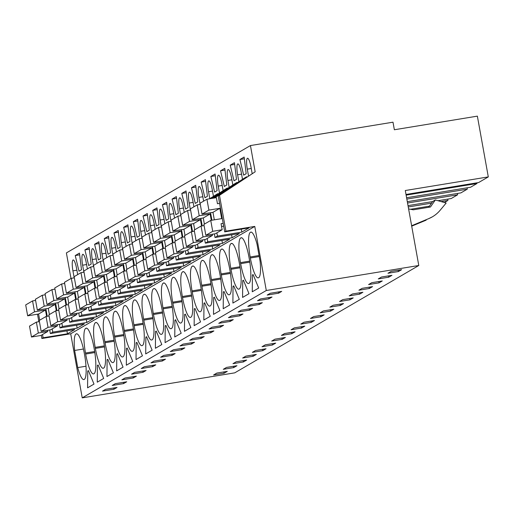 <?xml version="1.0" encoding="UTF-8"?>
<svg xmlns="http://www.w3.org/2000/svg" width="514" height="514" viewBox="0 0 514 514"><rect width="100%" height="100%" fill="white"/><g stroke="black" fill="none" stroke-linecap="round" stroke-linejoin="round"><path stroke-width="0.77" d="M488.3 176.906L405.295 190.521L418.781 265.5L266.291 290.506L254.758 226.417L225.929 231.146L219.484 195.32L255.162 171.804L250.446 145.558L392.998 122.184L394.36 129.753L477.365 116.138L488.3 176.906L478.611 182.554L406.002 194.465M225.929 231.146L224.708 231.859L218.264 196.033L219.484 195.32M241.284 229.141L241.818 232.09L217.461 236.087L215.019 237.507L214.377 233.915M231.602 234.789L232.129 237.744L239.376 233.517L215.019 237.507M232.129 237.744L207.778 241.734L205.337 243.161L204.688 239.563M221.913 240.443L222.446 243.392L229.687 239.164L205.337 243.161M222.446 243.392L198.089 247.388L195.648 248.808L194.999 245.217M212.224 246.09L212.757 249.039L220.005 244.818L195.648 248.808M212.757 249.039L188.4 253.036L185.959 254.462L185.316 250.864M202.542 251.738L203.069 254.693L210.316 250.466L185.959 254.462M203.069 254.693L178.711 258.683L176.276 260.11L175.627 256.518M192.853 257.392L193.38 260.341L200.627 256.113L176.276 260.11M193.38 260.341L169.029 264.337L166.587 265.757L165.938 262.166M183.164 263.039L183.697 265.995L190.945 261.767L166.587 265.757M183.697 265.995L159.34 269.985L156.898 271.411L156.25 267.813M173.475 268.693L174.008 271.643L181.256 267.415L156.898 271.411M174.008 271.643L149.651 275.639L147.21 277.059L146.567 273.467M163.793 274.341L164.319 277.29L171.567 273.069L147.21 277.059M164.319 277.29L139.969 281.286L137.527 282.713L136.878 279.115M154.104 279.989L154.637 282.944L161.878 278.716L137.527 282.713M154.637 282.944L130.28 286.934L127.838 288.36L127.189 284.769M144.415 285.643L144.948 288.592L152.195 284.364L127.838 288.36M144.948 288.592L120.591 292.588L118.149 294.008L117.507 290.416M134.732 291.29L135.259 294.246L142.506 290.018L118.149 294.008M135.259 294.246L110.908 298.236L108.467 299.662L107.818 296.064M125.043 296.944L125.577 299.893L132.818 295.666L108.467 299.662M125.577 299.893L101.219 303.89L98.778 305.31L98.129 301.718M115.354 302.592L115.888 305.541L123.135 301.32L98.778 305.31M115.888 305.541L91.531 309.537L89.089 310.964L88.447 307.366M105.666 308.239L106.199 311.195L113.446 306.967L89.089 310.964M106.199 311.195L81.842 315.185L79.4 316.611L78.758 313.02M95.983 313.893L96.51 316.842L103.757 312.615L79.4 316.611M96.51 316.842L72.159 320.839L69.718 322.259L69.069 318.667M86.294 319.541L86.827 322.496L94.075 318.269L69.718 322.259M86.827 322.496L62.47 326.486L60.029 327.913L59.38 324.315M76.605 325.195L77.139 328.144L84.386 323.916L60.029 327.913M77.139 328.144L52.781 332.14L50.34 333.56L49.697 329.969M66.923 330.843L67.45 333.792L74.697 329.57L50.34 333.56M67.45 333.792L43.099 337.788L41.878 338.501L41.293 335.25M254.758 226.417L70.707 333.772L41.878 338.501M241.818 232.09L249.065 227.863L224.708 231.859M266.291 290.506L82.234 397.862L70.707 333.772M251.423 232.155L250.556 232.219A22.622 4.549 -99.3 0 1 250.89 232.097A22.622 4.549 -99.3 0 1 257.006 244.079L260.09 261.208A22.622 4.549 -99.3 0 1 258.728 277.631L258.536 277.746A22.622 4.549 -99.3 0 1 258.201 277.868A22.622 4.549 -99.3 0 1 250.344 257.989L250.164 256.981L259.069 255.516M250.363 232.328A22.622 4.549 -99.3 0 0 250.164 256.981M88.074 370.812L88.421 370.613L94.004 384.08L87.592 387.826L87.727 371.018L88.074 370.812M98.103 364.959L103.693 378.433L97.281 382.172L97.416 365.364L98.103 364.959M152.189 314.125A22.622 4.549 -99.3 0 0 144.331 294.246A22.622 4.549 -99.3 0 0 143.997 294.368L143.804 294.477A22.622 4.549 -99.3 0 0 143.605 319.13L143.785 320.138A22.622 4.549 -99.3 0 0 151.643 340.017A22.622 4.549 -99.3 0 0 151.977 339.895L152.17 339.786A22.622 4.549 -99.3 0 0 152.369 315.133L152.189 314.125M134.122 300.131A22.622 4.549 -99.3 0 0 133.923 324.784L134.103 325.792A22.622 4.549 -99.3 0 0 141.96 345.671A22.622 4.549 -99.3 0 0 142.294 345.549L142.481 345.434A22.622 4.549 -99.3 0 0 142.68 320.787L142.5 319.779A22.622 4.549 -99.3 0 0 134.642 299.893A22.622 4.549 -99.3 0 0 134.308 300.015L135.176 299.958M171.541 328.485A22.622 4.549 -99.3 0 0 171.74 303.832L171.56 302.823A22.622 4.549 -99.3 0 0 163.703 282.944A22.622 4.549 -99.3 0 0 163.368 283.066L163.182 283.182A22.622 4.549 -99.3 0 0 162.983 307.828L163.163 308.837A22.622 4.549 -99.3 0 0 171.021 328.716A22.622 4.549 -99.3 0 0 171.355 328.594L171.541 328.485M171.503 338.88L165.084 342.62L165.225 325.812L165.913 325.413L171.503 338.88M153.493 288.829A22.622 4.549 -99.3 0 0 153.294 313.482L153.474 314.491A22.622 4.549 -99.3 0 0 161.332 334.37A22.622 4.549 -99.3 0 0 161.666 334.248L161.859 334.132A22.622 4.549 -99.3 0 0 162.058 309.486L161.871 308.477A22.622 4.549 -99.3 0 0 154.02 288.598A22.622 4.549 -99.3 0 0 153.686 288.72L154.547 288.656M148.919 352.051L145.713 353.921L145.847 337.113L146.541 336.709L152.125 350.182L148.919 352.051M123.109 356.735A22.622 4.549 -99.3 0 0 123.309 332.083L123.129 331.074A22.622 4.549 -99.3 0 0 115.271 311.195A22.622 4.549 -99.3 0 0 114.937 311.317L114.744 311.433A22.622 4.549 -99.3 0 0 114.545 336.079L114.725 337.088A22.622 4.549 -99.3 0 0 122.583 356.967A22.622 4.549 -99.3 0 0 122.917 356.844L123.109 356.735M139.23 357.705L136.024 359.575L136.165 342.767L136.852 342.363L142.436 355.829L139.23 357.705M113.44 336.728A22.622 4.549 -99.3 0 0 105.582 316.849A22.622 4.549 -99.3 0 0 105.248 316.971L105.062 317.08A22.622 4.549 -99.3 0 0 104.856 341.733L105.042 342.742A22.622 4.549 -99.3 0 0 112.894 362.621A22.622 4.549 -99.3 0 0 113.228 362.498L113.421 362.389A22.622 4.549 -99.3 0 0 113.62 337.737L113.44 336.728M95.353 348.389A22.622 4.549 -99.3 0 0 103.211 368.268A22.622 4.549 -99.3 0 0 103.545 368.146L103.732 368.037A22.622 4.549 -99.3 0 0 103.937 343.384L103.751 342.375A22.622 4.549 -99.3 0 0 95.893 322.496A22.622 4.549 -99.3 0 0 95.559 322.619L95.373 322.728A22.622 4.549 -99.3 0 0 95.174 347.38L95.353 348.389L104.509 346.892M116.652 370.87L116.787 354.062L117.481 353.664L123.064 367.131L116.652 370.87M132.792 351.088A22.622 4.549 -99.3 0 0 132.998 326.435L132.811 325.426A22.622 4.549 -99.3 0 0 124.96 305.547A22.622 4.549 -99.3 0 0 124.626 305.669L124.433 305.779A22.622 4.549 -99.3 0 0 124.234 330.431L124.414 331.44A22.622 4.549 -99.3 0 0 132.271 351.319A22.622 4.549 -99.3 0 0 132.606 351.197L132.792 351.088M126.823 348.216L127.17 348.01L132.753 361.483L126.341 365.223L126.476 348.415L126.823 348.216M107.098 359.716L107.792 359.312L113.376 372.785L106.963 376.524L107.098 359.716L107.908 359.582M175.255 319.965L175.602 319.759L181.185 333.233L174.773 336.972L174.908 320.164L175.255 319.965M155.883 331.26L156.23 331.061L161.814 344.534L155.401 348.274L155.536 331.466L155.883 331.26M221.283 274.939A22.622 4.549 -99.3 0 0 229.141 294.818A22.622 4.549 -99.3 0 0 229.475 294.695L229.668 294.586A22.622 4.549 -99.3 0 0 229.867 269.934L229.681 268.925A22.622 4.549 -99.3 0 0 221.83 249.046A22.622 4.549 -99.3 0 0 221.495 249.168L221.303 249.277A22.622 4.549 -99.3 0 0 221.104 273.93L221.283 274.939L230.439 273.435M219.979 300.234A22.622 4.549 -99.3 0 0 220.178 275.581L219.998 274.572A22.622 4.549 -99.3 0 0 212.141 254.693A22.622 4.549 -99.3 0 0 211.807 254.815L211.614 254.931A22.622 4.549 -99.3 0 0 211.415 279.577L211.595 280.586A22.622 4.549 -99.3 0 0 219.452 300.465A22.622 4.549 -99.3 0 0 219.786 300.343L219.979 300.234M239.306 299.328L232.893 303.074L233.035 286.266L233.722 285.861L239.306 299.328M249.059 257.623A22.622 4.549 -99.3 0 0 241.201 237.744A22.622 4.549 -99.3 0 0 240.867 237.866L240.674 237.976A22.622 4.549 -99.3 0 0 240.475 262.628L240.661 263.637A22.622 4.549 -99.3 0 0 248.513 283.516A22.622 4.549 -99.3 0 0 248.847 283.394L249.039 283.285A22.622 4.549 -99.3 0 0 249.239 258.632L249.059 257.623M242.582 297.42L242.717 280.612L243.411 280.207L248.994 293.68L242.582 297.42M239.37 263.271A22.622 4.549 -99.3 0 0 231.512 243.392A22.622 4.549 -99.3 0 0 231.178 243.514L230.992 243.63A22.622 4.549 -99.3 0 0 230.792 268.276L230.972 269.291A22.622 4.549 -99.3 0 0 238.83 289.17A22.622 4.549 -99.3 0 0 239.164 289.048L239.351 288.932A22.622 4.549 -99.3 0 0 239.55 264.286L239.37 263.271M223.346 291.913L224.04 291.509L229.623 304.982L223.211 308.721L223.346 291.913L224.149 291.785M192.223 291.888A22.622 4.549 -99.3 0 0 200.081 311.767A22.622 4.549 -99.3 0 0 200.415 311.645L200.601 311.535A22.622 4.549 -99.3 0 0 200.807 286.883L200.621 285.874A22.622 4.549 -99.3 0 0 192.763 265.995A22.622 4.549 -99.3 0 0 192.435 266.117L192.242 266.226A22.622 4.549 -99.3 0 0 192.043 290.879L192.223 291.888L201.379 290.391M213.657 297.561L214.351 297.163L219.934 310.629L213.522 314.369L213.657 297.561L214.46 297.433M190.919 317.183A22.622 4.549 -99.3 0 0 191.118 292.537L190.938 291.528A22.622 4.549 -99.3 0 0 183.08 271.643A22.622 4.549 -99.3 0 0 182.746 271.765L182.554 271.88A22.622 4.549 -99.3 0 0 182.354 296.527L182.534 297.542A22.622 4.549 -99.3 0 0 190.392 317.421A22.622 4.549 -99.3 0 0 190.726 317.299L190.919 317.183M172.865 277.528A22.622 4.549 -99.3 0 0 172.665 302.181L172.852 303.189A22.622 4.549 -99.3 0 0 180.703 323.068A22.622 4.549 -99.3 0 0 181.037 322.946L181.23 322.837A22.622 4.549 -99.3 0 0 181.429 298.184L181.249 297.176A22.622 4.549 -99.3 0 0 173.391 277.297A22.622 4.549 -99.3 0 0 173.057 277.419L173.925 277.354M194.633 308.663L194.973 308.458L200.563 321.931L194.151 325.67L194.286 308.863L194.633 308.663M201.912 286.24A22.622 4.549 -99.3 0 0 209.77 306.119A22.622 4.549 -99.3 0 0 210.097 305.997L210.29 305.881A22.622 4.549 -99.3 0 0 210.489 281.235L210.31 280.226A22.622 4.549 -99.3 0 0 202.452 260.347A22.622 4.549 -99.3 0 0 202.118 260.469L201.931 260.579A22.622 4.549 -99.3 0 0 201.726 285.231L201.912 286.24L211.068 284.737M210.245 316.283L203.833 320.023L203.974 303.215L204.662 302.81L210.245 316.283M185.291 314.112L190.874 327.579L184.462 331.324L184.597 314.517L185.291 314.112M94.068 348.029A22.622 4.549 -99.3 0 0 86.211 328.144A22.622 4.549 -99.3 0 0 85.877 328.273L85.684 328.382A22.622 4.549 -99.3 0 0 85.485 353.034L85.665 354.043A22.622 4.549 -99.3 0 0 93.522 373.922A22.622 4.549 -99.3 0 0 93.856 373.8L94.049 373.684A22.622 4.549 -99.3 0 0 94.248 349.038L94.068 348.029M252.271 291.772L252.406 274.964L253.1 274.56L258.683 288.033L252.271 291.772M77.055 333.856L76.188 333.92A22.622 4.549 -99.3 0 1 76.522 333.798A22.622 4.549 -99.3 0 1 84.38 353.677L84.559 354.686A22.622 4.549 -99.3 0 1 84.36 379.338L84.167 379.448A22.622 4.549 -99.3 0 1 83.833 379.57A22.622 4.549 -99.3 0 1 77.717 367.581L74.633 350.458L83.435 349.012M75.995 334.029A22.622 4.549 -99.3 0 0 74.633 350.458M418.781 265.5L234.731 372.849L82.234 397.862M398.401 271.553L387.967 273.262L391.205 271.373L401.646 269.664L398.401 271.553L398.164 270.229M104.053 390.222L105.595 389.323L117.025 387.447L113.941 389.246L102.504 391.122L104.053 390.222M112.193 385.474L115.284 383.669L126.714 381.793L123.623 383.598L112.193 385.474M141.254 368.525L144.344 366.72L155.774 364.844L152.684 366.649L141.254 368.525M184.834 347.894L181.75 349.7L170.314 351.57L173.404 349.771L184.834 347.894M172.061 355.347L160.631 357.224L163.715 355.418L175.152 353.542L172.061 355.347L171.837 354.088M181.545 345.022L183.093 344.117L194.523 342.247L191.433 344.046L180.003 345.922L181.545 345.022M301.532 328.054L291.091 329.763L294.336 327.874L304.776 326.165L301.532 328.054L301.294 326.731M262.782 350.651L252.348 352.366L255.587 350.477L266.027 348.762L262.782 350.651L262.545 349.334M163.921 360.096L162.373 360.995L150.943 362.871L154.033 361.072L165.463 359.196L163.921 360.096M253.1 356.305L242.659 358.014L245.898 356.125L256.338 354.416L253.1 356.305L252.862 354.981M143.001 372.297L131.565 374.173L134.655 372.367L146.092 370.498L143.001 372.297L142.776 371.037M133.312 377.951L121.882 379.82L124.973 378.021L136.403 376.145L133.312 377.951L133.087 376.691M272.471 345.003L262.031 346.719L265.275 344.823L275.71 343.114L272.471 345.003L272.234 343.686M243.411 361.952L232.97 363.668L236.215 361.772L246.649 360.063L243.411 361.952L243.173 360.635M204.212 336.593L201.122 338.398L189.692 340.274L192.776 338.469L204.212 336.593M291.843 333.702L281.409 335.417L284.647 333.522L295.087 331.813L291.843 333.702L291.605 332.385M218.752 323.319L221.842 321.52L233.272 319.644L230.182 321.443L218.752 323.319M369.341 288.502L358.9 290.217L362.145 288.322L372.586 286.613L369.341 288.502L369.103 287.185M259.242 304.494L247.812 306.37L250.903 304.571L262.333 302.695L259.242 304.494L259.017 303.234M249.56 310.148L238.123 312.017L241.214 310.218L252.644 308.342L249.56 310.148L249.329 308.888M388.712 277.2L378.278 278.916L381.516 277.02L391.957 275.311L388.712 277.2L388.475 275.883M259.043 299.816L260.585 298.917L272.022 297.041L268.931 298.846L257.501 300.722L259.043 299.816M379.03 282.854L368.589 284.563L371.834 282.674L382.268 280.959L379.03 282.854L378.792 281.531M359.652 294.149L349.218 295.865L352.456 293.976L362.897 292.26L359.652 294.149L359.414 292.832M340.281 305.451L329.84 307.166L333.085 305.271L343.519 303.562L340.281 305.451L340.043 304.134M241.413 314.896L239.871 315.795L228.434 317.671L231.525 315.866L242.961 313.996L241.413 314.896M330.592 311.105L320.158 312.814L323.396 310.925L333.837 309.21L330.592 311.105L330.354 309.781M220.493 327.097L209.063 328.973L212.153 327.167L223.584 325.291L220.493 327.097L220.268 325.837M210.811 332.744L199.374 334.62L202.465 332.821L213.895 330.945L210.811 332.744L210.579 331.485M349.97 299.803L339.529 301.512L342.774 299.623L353.208 297.914L349.97 299.803L349.732 298.48M320.903 316.752L310.469 318.468L313.707 316.573L324.148 314.864L320.903 316.752L320.672 315.435M311.221 322.4L314.459 320.511L304.025 322.227L300.78 324.116L311.221 322.4L310.983 321.083M233.722 367.606L223.288 369.315L226.526 367.426L236.967 365.711L233.722 367.606L233.484 366.283M278.62 293.192L267.184 295.068L270.274 293.269L281.704 291.393L278.62 293.192L278.389 291.939M224.033 373.254L213.599 374.969L216.837 373.074L227.278 371.365L224.033 373.254L223.796 371.937M282.16 339.356L271.72 341.065L274.964 339.176L285.398 337.46L282.16 339.356L281.923 338.032M476.934 182.83L476.966 183.517L470.573 187.244L406.593 197.736M467.213 187.796L467.277 189.165L460.891 192.891L407.3 201.681M457.531 193.444L457.589 194.819L451.202 198.545L438.005 200.704M447.842 199.091L447.9 200.466L444.379 202.522M250.446 145.558L66.39 252.914L70.996 278.504M255.162 171.804L218.264 196.033M217.724 194.183L217.64 193.694L209.654 198.77M227.413 188.529L227.323 188.04L224.881 189.467L211.132 198.526M237.102 182.881L237.012 182.393L234.57 183.813L212.616 198.282M246.784 177.234L246.701 176.739L244.259 178.165L214.1 198.038M248.545 176.077L247.298 169.145L251.256 168.496M252.188 173.674L250.986 166.992A9.952 2.005 -99.3 0 0 247.53 158.241A9.952 2.005 -99.3 0 0 247.298 169.145M77.351 254.327L79.464 253.094L81.495 269.754L79.015 271.199L75.23 255.567L77.351 254.327M103.237 260.829L101.99 253.897A9.952 2.005 -99.3 0 1 102.222 242.993A9.952 2.005 -99.3 0 1 105.685 251.744L106.745 257.649M126.116 246.354L125.056 240.443A9.952 2.005 -99.3 0 0 121.6 231.698A9.952 2.005 -99.3 0 0 121.362 242.595L122.608 249.528M116.093 231.73L118.214 230.49L120.244 247.15L117.764 248.603L113.98 232.964L116.093 231.73M145.16 214.781L147.274 213.541L149.304 230.201L146.824 231.647L143.04 216.015L145.16 214.781M133.351 221.662L137.591 219.195L139.615 235.855L137.135 237.301L133.351 221.662L137.803 220.936M155.183 229.398L154.116 223.494A9.952 2.005 -99.3 0 0 150.66 214.743A9.952 2.005 -99.3 0 0 150.422 225.646L151.675 232.579M177.124 213.978L175.884 214.698L172.1 199.066L176.334 196.592L178.364 213.252L177.124 213.978M190.418 209.975L189.171 203.043A9.952 2.005 -99.3 0 1 189.409 192.146A9.952 2.005 -99.3 0 1 192.866 200.89L193.926 206.801M201.16 182.11L204.945 197.749L207.425 196.303L205.401 179.643L201.16 182.11L205.613 181.384M209.796 198.674L208.549 191.748A9.952 2.005 -99.3 0 1 208.78 180.844A9.952 2.005 -99.3 0 1 212.237 189.589L213.438 196.271M219.484 193.026L218.232 186.094A9.952 2.005 -99.3 0 1 218.469 175.197A9.952 2.005 -99.3 0 1 221.926 183.941L223.127 190.623M238.856 181.725L237.609 174.792A9.952 2.005 -99.3 0 1 237.841 163.895A9.952 2.005 -99.3 0 1 241.297 172.64L242.505 179.322M236.485 179.354L234.005 180.799L230.221 165.161L234.461 162.694L236.485 179.354M229.167 187.372L227.92 180.446A9.952 2.005 -99.3 0 1 228.158 169.543A9.952 2.005 -99.3 0 1 231.615 178.294L232.816 184.969M83.866 272.124L82.619 265.198A9.952 2.005 -99.3 0 1 82.85 254.295A9.952 2.005 -99.3 0 1 86.307 263.046L87.374 268.95M203.615 201.147L202.555 195.243A9.952 2.005 -99.3 0 0 199.098 186.492A9.952 2.005 -99.3 0 0 198.86 197.395L200.107 204.328M145.494 235.052L144.428 229.141A9.952 2.005 -99.3 0 0 140.971 220.397A9.952 2.005 -99.3 0 0 140.74 231.294L141.986 238.226M239.909 159.513L244.144 157.04L246.174 173.7L243.694 175.145L239.909 159.513L244.356 158.781M93.548 266.477L92.302 259.544A9.952 2.005 -99.3 0 1 92.539 248.647A9.952 2.005 -99.3 0 1 95.996 257.392L97.056 263.303M210.849 176.463L214.634 192.101L217.114 190.649L215.083 173.989L210.849 176.463L215.295 175.73M224.316 186.447L220.538 170.815L224.772 168.341L226.802 185.001L224.316 186.447M84.919 249.913L88.704 265.552L91.184 264.106L89.153 247.446L84.919 249.913L89.365 249.187M180.735 215.623L179.489 208.697A9.952 2.005 -99.3 0 1 179.72 197.794A9.952 2.005 -99.3 0 1 183.177 206.544L184.243 212.449M186.813 208.324L185.573 209.05L181.789 193.412L186.023 190.945L188.053 207.605L186.813 208.324M171.046 221.277L169.8 214.344A9.952 2.005 -99.3 0 1 170.031 203.448A9.952 2.005 -99.3 0 1 173.488 212.192L174.554 218.103M152.729 210.361L156.513 225.999L158.993 224.554L156.963 207.894L152.729 210.361L157.175 209.635M167.435 219.626L166.195 220.352L162.411 204.713L166.652 202.24L168.676 218.9L167.435 219.626M161.357 226.925L160.111 219.998A9.952 2.005 -99.3 0 1 160.349 209.095A9.952 2.005 -99.3 0 1 163.805 217.84L164.865 223.751M132.297 243.874L131.051 236.948A9.952 2.005 -99.3 0 1 131.288 226.044A9.952 2.005 -99.3 0 1 134.745 234.795L135.805 240.7M127.446 242.949L123.668 227.316L127.902 224.843L129.926 241.503L127.446 242.949M116.434 252.001L115.367 246.09A9.952 2.005 -99.3 0 0 111.911 237.346A9.952 2.005 -99.3 0 0 111.679 248.249L112.926 255.175M96.722 243.032L98.842 241.792L100.866 258.452L98.386 259.898L94.602 244.266L96.722 243.032M191.471 187.764L195.256 203.396L197.736 201.951L195.712 185.291L191.471 187.764L195.924 187.032M74.177 277.778L72.93 270.846L76.894 270.197M77.685 274.604L76.618 268.693A9.952 2.005 -99.3 0 0 73.161 259.949A9.952 2.005 -99.3 0 0 72.93 270.846M104.291 238.612L108.075 254.25L110.555 252.804L108.525 236.144L104.291 238.612L108.737 237.886M217.461 236.087L216.876 232.836M211.909 220.223L210.56 212.712M207.778 241.734L207.193 238.483M237.012 182.393L212.989 198.224M202.227 225.877L200.871 218.366M198.089 247.388L197.504 244.137M227.323 188.04L211.511 198.462M192.538 231.525L191.189 224.014M188.4 253.036L187.816 249.785M217.64 193.694L210.027 198.706M182.849 237.179L181.5 229.662M178.711 258.683L178.127 255.439M173.167 242.826L171.811 235.316M169.029 264.337L168.444 261.086M163.478 248.474L162.122 240.963M159.34 269.985L158.755 266.74M153.789 254.128L152.44 246.617M149.651 275.639L149.066 272.388M144.1 259.776L142.751 252.265M139.969 281.286L139.384 278.035M134.417 265.43L133.062 257.912M130.28 286.934L129.695 283.689M124.729 271.077L123.379 263.566M120.591 292.588L120.006 289.337M115.04 276.725L113.69 269.214M110.908 298.236L110.324 294.991M105.357 282.379L104.001 274.868M101.219 303.89L100.635 300.639M95.668 288.026L94.319 280.515M91.531 309.537L90.946 306.286M85.979 293.68L84.63 286.163M81.842 315.185L81.257 311.94M76.29 299.328L74.941 291.817M72.159 320.839L71.575 317.588M66.608 304.975L65.252 297.465M62.47 326.486L61.886 323.242M56.919 310.629L55.57 303.119M52.781 332.14L52.197 328.889M47.23 316.277L45.881 308.766M43.099 337.788L42.514 334.537M38.858 321.713L37.503 314.202M246.701 176.739L214.473 197.98M87.727 371.018L88.53 370.883M97.416 365.364L98.219 365.236M165.225 325.812L166.028 325.683M145.847 337.113L146.651 336.985M136.165 342.767L136.968 342.632M116.787 354.062L117.59 353.934M126.476 348.415L127.279 348.286M174.908 320.164L175.717 320.036M155.536 331.466L156.34 331.331M233.035 286.266L233.838 286.131M242.717 280.612L243.527 280.483M194.286 308.863L195.089 308.734M203.974 303.215L204.778 303.08M184.597 314.517L185.4 314.382M252.406 274.964L253.209 274.829M86.005 366.225L77.717 367.581M113.941 389.246L113.71 387.993M123.623 383.598L123.399 382.339M152.684 366.649L152.459 365.39M181.75 349.7L181.519 348.441M191.433 344.046L191.208 342.787M162.373 360.995L162.148 359.736M201.122 338.398L200.897 337.139M230.182 321.443L229.957 320.19M268.931 298.846L268.706 297.587M239.871 315.795L239.646 314.536M429.441 206.172L410.519 209.275M408.251 206.969L431.535 203.152M441.083 201.584L447.9 200.466M432.615 201.591L408.013 205.626M407.544 203.024L457.589 194.819M406.831 199.079L467.277 189.165M406.124 195.134L476.966 183.517M408.604 208.909L413.295 209.815L430.462 206.994L435.345 199.946L446.165 203.036L440.164 210.239A30.853 30.133 59.7 0 1 432.364 216.837A30.853 30.133 59.7 0 1 428.837 218.585L411.63 225.742M428.663 207.29L432.672 201.507L435.345 199.946M428.837 218.585L432.364 216.837M426.17 220.146L411.708 226.16M75.23 255.567L79.676 254.835M113.98 232.964L118.426 232.232M143.04 216.015L147.486 215.282M172.1 199.066L176.546 198.333M230.221 165.161L234.673 164.435M220.538 170.815L224.984 170.083M181.789 193.412L186.235 192.686M162.411 204.713L166.864 203.981M123.668 227.316L128.114 226.584M94.602 244.266L99.054 243.533M212.706 231.313L210.746 220.416L203.878 224.419L205.844 235.316L212.706 231.313L222.151 229.758L221.059 223.706L223.179 223.359M219.581 203.377L217.467 203.724L216.375 197.665L206.93 199.214L200.068 203.216L202.028 214.113L208.89 210.11L206.93 199.214M210.746 220.416L221.682 218.623L219.825 208.318L208.89 210.11M222.151 229.758L215.282 233.767L205.844 235.316M223.68 226.154L221.566 226.501M219.825 208.318L212.963 212.321L202.028 214.113M214.312 219.831L212.963 212.321M203.017 236.96L201.058 226.064L194.196 230.073L196.155 240.963L203.017 236.96L212.462 235.412L212.256 234.262M200.274 204.366L197.241 204.868L190.379 208.87L192.339 219.761L199.207 215.758L197.241 204.868M211.286 220.326L210.136 213.965L199.207 215.758M204.09 225.569L201.058 226.064M212.462 235.412L205.6 239.415L196.155 240.963M210.136 213.965L203.274 217.968L192.339 219.761M204.386 224.13L203.274 217.968M193.335 242.608L191.369 231.718L184.507 235.72L186.466 246.617L193.335 242.608L202.773 241.06L202.567 239.909M190.585 210.02L187.559 210.515L180.69 214.518L182.65 225.415L189.518 221.412L187.559 210.515M201.597 225.98L200.454 219.613L189.518 221.412M194.401 231.223L191.369 231.718M202.773 241.06L195.911 245.062L186.466 246.617M200.454 219.613L193.585 223.622L182.65 225.415M194.697 229.777L193.585 223.622M183.646 248.262L181.686 237.365L174.818 241.368L176.777 252.265L183.646 248.262L193.091 246.714L192.885 245.563M180.896 215.668L177.87 216.163L171.008 220.172L172.967 231.062L179.829 227.059L177.87 216.163M191.908 231.628L190.765 225.267L179.829 227.059M184.712 236.87L181.686 237.365M193.091 246.714L186.222 250.716L176.777 252.265M190.765 225.267L183.903 229.27L172.967 231.062M185.008 235.431L183.903 229.27M173.957 253.91L171.997 243.019L165.135 247.022L167.095 257.912L173.957 253.91L183.402 252.361L183.196 251.211M171.213 221.322L168.181 221.817L161.319 225.819L163.279 236.716L170.14 232.707L168.181 221.817M182.226 237.282L181.076 230.914L170.14 232.707M175.03 242.518L171.997 243.019M183.402 252.361L176.54 256.364L167.095 257.912M181.076 230.914L174.214 234.917L163.279 236.716M175.319 241.079L174.214 234.917M164.268 259.564L162.308 248.667L155.446 252.67L157.406 263.566L164.268 259.564L173.713 258.009L173.507 256.865M161.524 226.97L158.498 227.464L151.63 231.467L153.59 242.364L160.458 238.361L158.498 227.464M172.537 242.929L171.393 236.568L160.458 238.361M165.341 248.172L162.308 248.667M173.713 258.009L166.851 262.018L157.406 263.566M171.393 236.568L164.525 240.571L153.59 242.364M165.636 246.726L164.525 240.571M154.585 265.211L152.626 254.314L145.758 258.324L147.717 269.214L154.585 265.211L164.03 263.663L163.818 262.513M151.836 232.617L148.809 233.118L141.941 237.121L143.907 248.011L150.769 244.009L148.809 233.118M162.848 248.577L161.704 242.216L150.769 244.009M155.652 253.82L152.626 254.314M164.03 263.663L157.162 267.666L147.717 269.214M161.704 242.216L154.843 246.219L143.907 248.011M155.948 252.38L154.843 246.219M144.897 270.859L142.937 259.968L136.075 263.971L138.035 274.868L144.897 270.859L154.341 269.31L154.136 268.16M142.153 238.271L139.121 238.766L132.259 242.769L134.218 253.665L141.08 249.663L139.121 238.766M153.159 254.231L152.015 247.864L141.08 249.663M145.963 259.474L142.937 259.968M154.341 269.31L147.473 273.313L138.035 274.868M152.015 247.864L145.154 251.873L134.218 253.665M146.259 258.028L145.154 251.873M135.208 276.513L133.248 265.616L126.386 269.619L128.346 280.515L135.208 276.513L144.652 274.964L144.447 273.814M132.464 243.919L129.438 244.413L122.57 248.423L124.529 259.313L131.398 255.31L129.438 244.413M143.477 259.878L142.333 253.518L131.398 255.31M136.281 265.121L133.248 265.616M144.652 274.964L137.791 278.967L128.346 280.515M142.333 253.518L135.465 257.52L124.529 259.313M136.576 263.682L135.465 257.52M125.525 282.16L123.566 271.27L116.697 275.273L118.657 286.163L125.525 282.16L134.964 280.612L134.758 279.462M122.775 249.573L119.749 250.067L112.881 254.07L114.84 264.967L121.709 260.958L119.749 250.067M133.788 265.532L132.644 259.165L121.709 260.958M126.592 270.769L123.566 271.27M134.964 280.612L128.102 284.615L118.657 286.163M132.644 259.165L125.776 263.168L114.84 264.967M126.887 269.33L125.776 263.168M115.836 287.814L113.877 276.917L107.008 280.92L108.968 291.817L115.836 287.814L125.281 286.266L125.075 285.116M113.093 255.22L110.06 255.715L103.198 259.718L105.158 270.615L112.02 266.612L110.06 255.715M124.099 271.18L122.955 264.819L112.02 266.612M116.903 276.423L113.877 276.917M125.281 286.266L118.413 290.269L108.968 291.817M122.955 264.819L116.093 268.822L105.158 270.615M117.198 274.977L116.093 268.822M106.147 293.462L104.188 282.565L97.326 286.574L99.286 297.465L106.147 293.462L115.592 291.913L115.387 290.763M103.404 260.868L100.371 261.369L93.509 265.372L95.469 276.262L102.331 272.259L100.371 261.369M114.416 276.828L113.266 270.467L102.331 272.259M107.22 282.07L104.188 282.565M115.592 291.913L108.73 295.916L99.286 297.465M113.266 270.467L106.404 274.47L95.469 276.262M107.51 280.631L106.404 274.47M96.459 299.109L94.499 288.219L87.637 292.222L89.597 303.119L96.459 299.109L105.903 297.561L105.698 296.411M93.715 266.522L90.689 267.017L83.821 271.019L85.78 281.916L92.648 277.913L90.689 267.017M104.727 282.482L103.584 276.114L92.648 277.913M97.532 287.724L94.499 288.219M105.903 297.561L99.041 301.57L89.597 303.119M103.584 276.114L96.716 280.124L85.78 281.916M97.827 286.279L96.716 280.124M86.776 304.763L84.816 293.867L77.948 297.869L79.908 308.766L86.776 304.763L96.221 303.215L96.009 302.065M84.026 272.169L81 272.664L74.138 276.673L76.098 287.564L82.96 283.561L81 272.664M95.039 288.129L93.895 281.768L82.96 283.561M87.843 293.372L84.816 293.867M96.221 303.215L89.352 307.218L79.908 308.766M93.895 281.768L87.033 285.771L76.098 287.564M88.138 291.933L87.033 285.771M77.087 310.411L75.128 299.521L68.266 303.523L70.225 314.414L77.087 310.411L86.532 308.863L86.326 307.713M74.344 277.823L71.311 278.318L64.449 282.321L66.409 293.218L73.271 289.209L71.311 278.318M85.35 293.783L84.206 287.416L73.271 289.209M78.154 299.019L75.128 299.521M86.532 308.863L79.664 312.865L70.225 314.414M84.206 287.416L77.344 291.419L66.409 293.218M78.449 297.58L77.344 291.419M67.398 316.065L65.439 305.168L58.577 309.171L60.536 320.068L67.398 316.065L76.843 314.517L76.637 313.367M64.655 283.471L61.629 283.966L54.76 287.968L56.72 298.865L63.588 294.863L61.629 283.966M75.667 299.431L74.524 293.07L63.588 294.863M68.471 304.673L65.439 305.168M76.843 314.517L69.981 318.519L60.536 320.068M74.524 293.07L67.655 297.073L56.72 298.865M68.767 303.228L67.655 297.073M57.716 321.713L55.756 310.816L48.888 314.825L50.847 325.715L57.716 321.713L67.161 320.164L66.948 319.014M54.966 289.119L51.94 289.62L45.071 293.623L47.031 304.513L53.899 300.51L51.94 289.62M65.978 305.078L64.835 298.718L53.899 300.51M58.782 310.321L55.756 310.816M67.161 320.164L60.292 324.167L50.847 325.715M64.835 298.718L57.966 302.72L47.031 304.513M59.078 308.882L57.966 302.72M48.027 327.36L46.067 316.47L39.199 320.473L41.165 331.369L48.027 327.36L57.472 325.812L57.266 324.662M45.283 294.773L42.251 295.267L35.389 299.27L37.349 310.167L44.21 306.164L42.251 295.267M56.289 310.732L55.146 304.365L44.21 306.164M49.093 315.975L46.067 316.47M57.472 325.812L50.603 329.821L41.165 331.369M55.146 304.365L48.284 308.374L37.349 310.167M49.389 314.529L48.284 308.374M38.338 333.014L36.378 322.117L29.516 326.12L31.476 337.017L38.338 333.014L47.783 331.466L47.577 330.316M35.594 300.42L32.562 300.915L25.7 304.924L27.66 315.814L34.528 311.812L32.562 300.915M46.607 316.38L45.457 310.019L34.528 311.812M39.411 321.623L36.378 322.117M47.783 331.466L40.921 335.469L31.476 337.017M45.457 310.019L38.595 314.022L27.66 315.814M39.7 320.183L38.595 314.022M259.249 256.531L250.344 257.989M250.556 232.219L251.243 232.103M144.685 294.259L143.997 294.368M152.941 318.641L143.785 320.138M143.605 319.13L152.786 317.626M144.864 294.304L143.804 294.477M143.104 323.274L133.923 324.784M134.308 300.015L135.002 299.906M143.258 324.289L134.103 325.792M172.318 307.34L163.163 308.837M162.983 307.828L172.164 306.325M164.236 283.008L163.182 283.182M163.368 283.066L164.062 282.957M162.475 311.972L153.294 313.482M153.686 288.72L154.373 288.605M162.63 312.987L153.474 314.491M123.88 335.591L114.725 337.088M114.545 336.079L123.726 334.575M115.804 311.259L114.744 311.433M114.937 311.317L115.624 311.208M105.935 316.855L105.248 316.971M114.192 341.238L105.042 342.742M104.856 341.733L114.037 340.223M106.115 316.907L105.062 317.08M95.174 347.38L104.355 345.877M96.426 322.554L95.373 322.728M95.559 322.619L96.253 322.509M133.569 329.937L124.414 331.44M124.234 330.431L133.415 328.928M125.487 305.605L124.433 305.779M124.626 305.669L125.313 305.554M221.104 273.93L230.285 272.426M222.356 249.104L221.303 249.277M221.495 249.168L222.183 249.052M220.75 279.089L211.595 280.586M211.415 279.577L220.596 278.074M212.674 254.758L211.614 254.931M211.807 254.815L212.494 254.706M241.554 237.751L240.867 237.866M249.81 262.14L240.661 263.637M240.475 262.628L249.656 261.125M241.734 237.802L240.674 237.976M231.872 243.405L231.178 243.514M240.128 267.788L230.972 269.291M230.792 268.276L239.974 266.772M232.045 243.456L230.992 243.63M192.043 290.879L201.225 289.376M193.296 266.053L192.242 266.226M192.435 266.117L193.123 266.008M191.69 296.038L182.534 297.542M182.354 296.527L191.536 295.023M183.614 271.707L182.554 271.88M182.746 271.765L183.434 271.655M181.847 300.677L172.665 302.181M173.057 277.419L173.745 277.303M182.001 301.686L172.852 303.189M201.726 285.231L210.913 283.722M202.985 260.405L201.931 260.579M202.118 260.469L202.805 260.354M86.564 328.157L85.877 328.273M94.82 352.54L85.665 354.043M85.485 353.034L94.666 351.525M86.744 328.208L85.684 328.382M76.188 333.92L76.875 333.804M105.955 253.248L101.99 253.897M125.326 241.946L121.362 242.595M154.386 224.997L150.422 225.646M193.136 202.394L189.171 203.043M212.507 191.092L208.549 191.748M222.196 185.445L218.232 186.094M241.574 174.143L237.609 174.792M231.885 179.797L227.92 180.446M86.577 264.549L82.619 265.198M202.824 196.746L198.86 197.395M144.697 230.645L140.74 231.294M96.266 258.895L92.302 259.544M183.447 208.048L179.489 208.697M173.764 213.696L169.8 214.344M164.075 219.343L160.111 219.998M135.015 236.299L131.051 236.948M115.637 247.594L111.679 248.249"/></g></svg>
